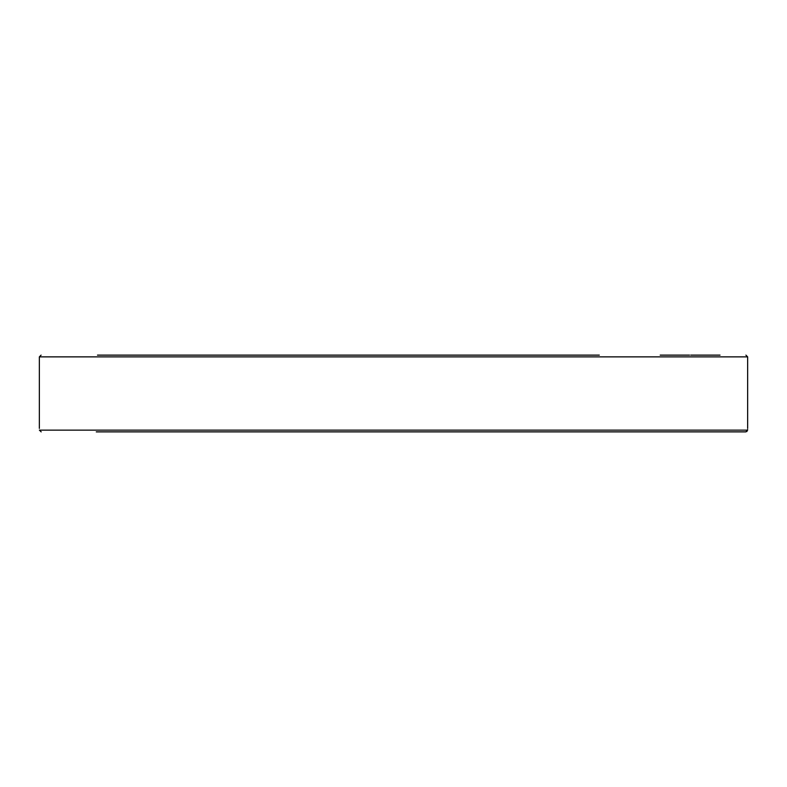 <?xml version="1.0" encoding="UTF-8"?>
<svg xmlns="http://www.w3.org/2000/svg" width="787" height="787" viewBox="0 0 787 787"><rect width="100%" height="100%" fill="white"/><g stroke="black" fill="none" stroke-linecap="round" stroke-linejoin="round"><path stroke-width="1.18" d="M96.27 431.876L745.82 431.876L747.601 430.135L746.774 431.601M747.62 429.564L747.601 430.135C747.67 427.813 747.67 427.813 747.601 430.135L39.399 430.135C39.33 427.813 39.33 427.813 39.399 430.135C39.33 427.813 39.33 427.813 39.399 430.135L41.18 431.876M264.796 355.124L184.876 355.124M599.31 355.124L97.49 355.124M126.805 355.124L155.56 355.124M358.754 355.124L329.448 355.124M720.036 355.124L690.73 355.124M689.51 355.124L660.195 355.124M745.909 355.124L747.65 356.865L747.65 428.394M155.56 431.876L184.876 431.876M690.73 431.876L720.036 431.876M41.091 355.124L39.35 356.865L747.65 356.865M39.35 356.865L39.35 428.394"/></g></svg>
